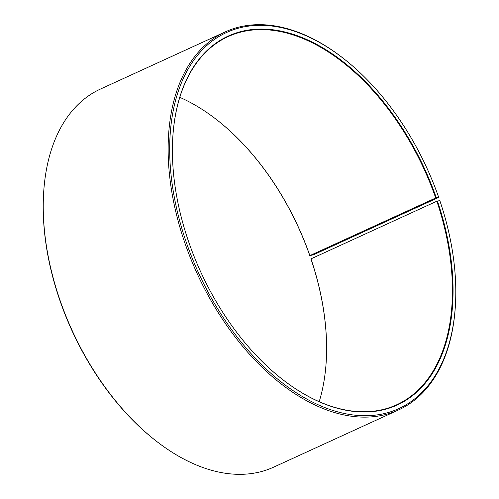 <?xml version="1.0" encoding="UTF-8"?>
<svg xmlns="http://www.w3.org/2000/svg" width="499" height="499" viewBox="0 0 499 499"><rect width="100%" height="100%" fill="white"/><g stroke="black" fill="none" stroke-linecap="round" stroke-linejoin="round"><path stroke-width="0.75" d="M319.198 401.658A202.469 122.972 65.4 0 0 326.408 357.814A202.469 122.972 65.4 0 0 310.989 258.856L310.946 258.956A202.906 123.241 65.4 0 1 326.402 357.97M281.411 378.579A202.469 122.972 65.4 0 0 396.736 404.758A202.469 122.972 65.4 0 0 436.831 201.216L310.989 258.856M436.276 197.71L309.804 255.638L313.659 254.708L438.546 197.504L436.276 197.71A202.906 123.241 65.4 0 0 282.11 31.343A202.906 123.241 65.4 0 0 172.61 140.868A202.906 123.241 65.4 0 0 189.196 243.362A202.906 123.241 65.4 0 0 281.536 378.679A202.906 123.241 65.4 0 0 423.676 385.072A202.906 123.241 65.4 0 0 437.417 201.028L436.831 201.216M438.671 197.267A206.848 125.629 65.4 0 0 344.541 59.325A206.848 125.629 65.4 0 0 198.876 53.68A206.848 125.629 65.4 0 0 186.801 243.805A206.848 125.629 65.4 0 0 343.954 413.397A206.848 125.629 65.4 0 0 455.587 301.745A206.848 125.629 65.4 0 0 439.837 200.648L437.417 201.028M344.541 59.325L343.923 58.832A207.94 126.297 65.4 0 0 225.348 31.849A207.94 126.297 65.4 0 0 185.341 244.292A207.94 126.297 65.4 0 0 398.539 409.947A207.94 126.297 65.4 0 0 455.55 302.537L455.587 301.745M225.348 31.849L100.461 89.053A207.94 126.297 65.4 0 0 43.45 196.463A207.94 126.297 65.4 0 0 60.454 301.496A207.94 126.297 65.4 0 0 155.077 440.168A207.94 126.297 65.4 0 0 273.652 467.151L398.539 409.947M43.45 196.463L43.413 197.255A206.848 125.629 65.4 0 0 60.329 301.733A206.848 125.629 65.4 0 0 154.459 439.675L155.077 440.168M309.848 255.544A202.469 122.972 65.4 0 0 217.714 120.521A202.469 122.972 65.4 0 0 179.802 97.342M309.804 255.638A202.906 123.241 65.4 0 0 217.589 120.421M435.689 197.903A202.469 122.972 65.4 0 0 228.105 36.602A202.469 122.972 65.4 0 0 172.598 141.03"/></g></svg>
